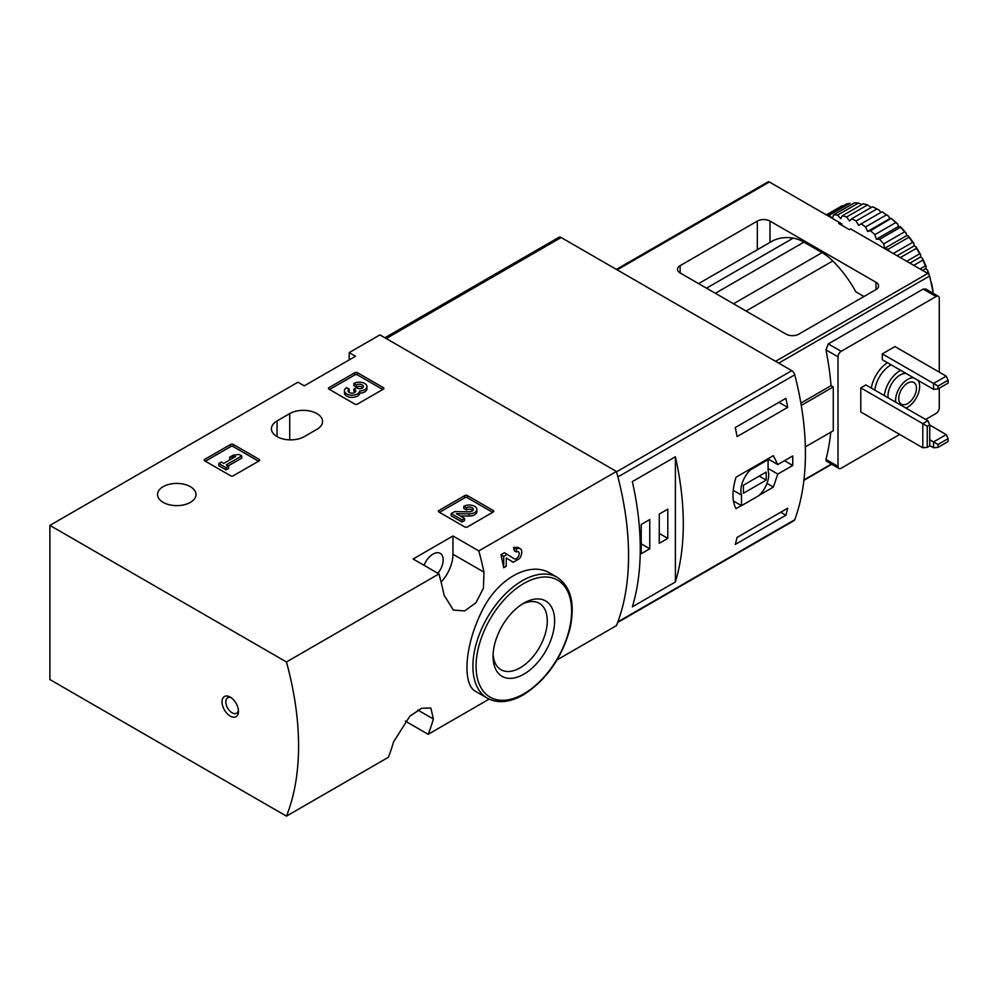 <?xml version="1.0" encoding="UTF-8"?>
<svg xmlns="http://www.w3.org/2000/svg" width="998" height="998" viewBox="0 0 998 998"><rect width="100%" height="100%" fill="white"/><g stroke="black" fill="none" stroke-linecap="round" stroke-linejoin="round"><path stroke-width="1.5" d="M286.451 816.139A268.462 155.002 -120 0 0 286.451 661.973L49.9 525.397L49.9 679.563L286.451 816.139L388.322 757.32A268.462 155.002 -120 0 0 393.486 742.038L409.791 716.265L421.58 708.281L430.874 708.056L433.357 719.022A268.462 155.002 60 0 1 428.192 734.303L489.145 699.124M557.071 659.89L616.44 625.621A268.462 155.002 -120 0 0 616.44 471.455L379.889 334.879L349.2 352.606L355.525 356.249L304.278 385.839L297.94 382.197L49.9 525.397M428.192 734.303L405.275 721.08M550.472 573.426C529.414 560.115 495.819 579.589 480.612 613.857C464.332 647.739 462.436 685.127 475.934 691.589L487.361 698.188A69.798 40.294 -60 0 1 487.361 617.587A69.798 40.294 -60 0 1 557.158 577.293L550.472 573.426M441.104 582.158A28.194 16.28 120 0 0 452.967 554.264L452.967 535.988L478.815 550.908L616.44 471.455M478.815 550.908A268.462 155.002 60 0 1 483.98 572.153L483.406 588.221L475.971 602.717L464.594 610.951L453.304 610.015L444.11 595.17A268.462 155.002 -120 0 0 438.945 573.925L413.11 559.005L452.967 535.988M286.451 661.973L438.945 573.925M506.248 558.032L513.296 562.223L519.384 558.705A7.647 4.416 120 0 0 520.17 548.675A7.647 4.416 120 0 0 516.34 549.05L513.583 547.453A268.462 155.002 60 0 1 514.344 550.809L516.34 551.969A4.079 2.358 120 0 1 518.386 551.769A4.079 2.358 120 0 1 518.386 556.472A4.079 2.358 120 0 1 514.307 558.83A4.079 2.358 120 0 0 514.307 558.83L504.439 552.73L500.959 554.751A268.462 155.002 60 0 1 503.716 567.75L506.248 566.29L506.248 557.944L512.423 561.874A7.647 4.416 120 0 0 512.523 561.924A7.647 4.416 120 0 0 513.296 562.223M517.875 547.415L513.583 547.453M438.858 511.986A1.784 1.035 180 0 1 438.334 511.263A1.784 1.035 180 0 1 438.858 510.527L438.858 511.986L464.806 526.969A1.784 1.035 180 0 0 467.338 526.969L493.274 511.986A1.784 1.035 180 0 0 493.798 511.263A1.784 1.035 180 0 0 493.274 510.527L467.338 495.557L467.338 497.74A1.784 1.035 0 0 0 464.806 497.74L439.494 512.361M467.338 495.557A1.784 1.035 180 0 0 464.806 495.557L438.858 510.527M204.74 460.851A1.784 1.035 180 0 1 204.216 460.115A1.784 1.035 180 0 1 204.74 459.379L204.74 460.851L230.688 475.821A1.784 1.035 180 0 0 233.208 475.821L259.156 460.851A1.784 1.035 180 0 0 259.68 460.115A1.784 1.035 180 0 0 259.156 459.379L233.208 444.409L233.208 446.593A1.784 1.035 0 0 0 230.688 446.593L205.376 461.213M233.208 444.409A1.784 1.035 180 0 0 230.688 444.409L204.74 459.379M328.953 389.133A1.784 1.035 180 0 1 328.429 388.397A1.784 1.035 180 0 1 328.953 387.673L328.953 389.133L354.889 404.115A1.784 1.035 180 0 0 357.421 404.115L383.369 389.133A1.784 1.035 180 0 0 383.893 388.397A1.784 1.035 180 0 0 383.369 387.673L357.421 372.691L357.421 374.886A1.784 1.035 0 0 0 354.889 374.886L329.577 389.494M357.421 372.691A1.784 1.035 180 0 0 354.889 372.691L328.953 387.673M190.369 486.675A19.236 11.103 180 0 1 196.007 494.534A19.236 11.103 180 0 1 176.771 505.637A19.236 11.103 180 0 1 157.534 494.534A19.236 11.103 180 0 1 169.411 484.267A19.236 11.103 180 0 1 190.369 486.675M277.057 420.919A19.236 11.103 180 0 0 271.431 428.766A19.236 11.103 180 0 0 283.307 439.033A19.236 11.103 180 0 0 304.278 436.625L316.927 429.315A19.236 11.103 180 0 0 322.566 421.468A19.236 11.103 180 0 0 310.69 411.201A19.236 11.103 180 0 0 289.719 413.609L277.057 420.919L277.057 436.625M349.2 359.904L349.2 352.606M230.239 716.102A11.639 6.712 -120 0 0 238.46 711.349A11.639 6.712 -120 0 0 230.239 697.103A11.639 6.712 -120 0 0 222.018 701.856A11.639 6.712 -120 0 0 230.239 716.102M523.838 674.186A43.525 25.125 -60 0 1 493.062 656.422A43.525 25.125 -60 0 1 523.838 603.116A43.525 25.125 -60 0 1 554.626 620.881A43.525 25.125 -60 0 1 523.838 674.186M521.942 604.277A38.323 22.131 -60 0 1 539.332 603.341A38.323 22.131 -60 0 1 545.207 634.042A38.323 22.131 -60 0 1 520.17 667.824A38.323 22.131 -60 0 1 501.008 669.72A38.323 22.131 -60 0 1 493.124 654.201M437.848 573.289A14.321 8.271 120 0 0 440.205 553.366A14.321 8.271 120 0 0 433.045 554.077A14.321 8.271 120 0 0 424.125 565.367M231.249 697.764A8.945 5.165 -120 0 0 227.669 697.752A8.945 5.165 -120 0 0 226.297 704.925A8.945 5.165 -120 0 0 232.135 712.809A8.945 5.165 -120 0 0 236.613 713.258A8.945 5.165 -120 0 0 238.397 710.139M507.209 554.327L503.716 556.348L500.959 554.751M516.34 549.05L516.34 551.969M503.716 556.348L503.716 567.75M382.733 389.494L357.421 374.886M359.717 391.004A7.647 4.416 180 0 1 351.87 395.171A7.647 4.416 180 0 1 344.422 390.754L344.422 392.95A7.647 4.416 0 0 0 351.87 397.366A7.647 4.416 0 0 0 359.717 393.2A7.647 4.416 0 0 0 366.94 388.783L366.94 386.588A7.647 4.416 180 0 1 359.717 391.004L359.717 393.2M344.422 390.754A7.647 4.416 180 0 1 346.668 387.636L349.188 389.095L349.188 391.278A4.079 2.358 0 0 0 348.464 391.852M362.898 387.686A4.079 2.358 0 0 0 356.411 387.124L353.878 385.665L353.878 383.469L356.411 384.929A4.079 2.358 180 0 1 360.852 384.417A4.079 2.358 180 0 1 363.372 386.588A4.079 2.358 180 0 1 363.235 387.199A3.568 2.058 180 0 1 357.259 388.122L356.411 387.636L353.878 389.095L354.739 389.582A3.568 2.058 180 0 1 355.775 391.041A3.568 2.058 180 0 1 353.13 393.037A4.079 2.358 180 0 1 348.003 390.754A4.079 2.358 180 0 1 349.188 389.095M355.238 392.139A3.568 2.058 0 0 0 354.739 391.777L353.878 391.278L353.878 389.095M356.411 384.929L356.411 387.124M353.878 383.469A7.647 4.416 180 0 1 362.224 382.508A7.647 4.416 180 0 1 366.94 386.588M258.519 461.213L233.208 446.593M241.753 455.911L239.233 454.452L233.27 455.188L229.665 457.271L235.615 456.535L223.714 463.409L221.369 462.049L218.849 463.509L226.059 467.675L228.592 466.216L226.247 464.868L241.753 455.911L241.753 458.107L228.143 465.966M228.592 466.216L228.592 468.411L226.059 469.871L226.059 467.675M218.849 463.509L218.849 465.704L226.059 469.871M229.665 457.271L229.665 459.454L230.8 459.317M492.65 512.361L467.338 497.74M460.24 515.941L469.023 516.066A7.647 4.416 0 0 0 476.857 511.65L476.857 509.454A7.647 4.416 180 0 1 469.023 513.87L469.023 516.066M472.815 510.552A4.079 2.358 0 0 0 466.316 509.978L463.796 508.518L463.796 506.323L466.316 507.782A4.079 2.358 180 0 1 470.769 507.271A4.079 2.358 180 0 1 473.289 509.454A4.079 2.358 180 0 1 469.097 511.812L454.651 511.6L451.171 513.621L461.987 519.858L464.519 518.411L456.348 513.696L469.023 513.87M464.519 518.411L464.519 520.594L461.987 522.054L461.987 519.858M451.171 513.621L451.171 515.804L461.987 522.054M466.316 507.782L466.316 509.978M463.796 506.323A7.647 4.416 180 0 1 472.129 505.375A7.647 4.416 180 0 1 476.857 509.454M617.662 622.478L794.009 520.657A4.479 2.582 -120 0 0 794.757 519.721A268.462 155.002 -120 0 0 794.757 374.824A4.479 2.582 -120 0 0 791.776 370.657L561.175 237.524A4.479 2.582 -120 0 0 558.942 237.299L384.904 337.773M794.757 519.721L617.899 621.829A268.462 155.002 -120 0 0 617.899 476.932L794.757 374.824M767.874 458.843L777.804 464.569L773.363 455.662L735.988 477.244C731.983 490.729 731.983 501.196 735.988 508.668L741.339 505.574M759.466 495.108L773.363 487.086L777.804 474.075L792.724 465.455A268.462 155.002 60 0 0 792.724 455.961L777.804 464.569M787.684 508.219A268.462 155.002 60 0 1 785.9 515.217L735.277 544.446A268.462 155.002 -120 0 0 737.06 537.435L787.684 508.219M735.277 427.543L785.9 398.314A268.462 155.002 60 0 1 787.684 407.384L737.06 436.613A268.462 155.002 -120 0 0 735.277 427.543M675.384 581.984A268.462 155.002 -120 0 0 675.384 456.76L675.384 581.984L632.358 606.834A268.462 155.002 60 0 0 632.358 481.597L675.384 456.76M784.503 460.714L792.724 465.455M768.086 468.461L777.804 474.075M766.988 483.394L773.363 487.086M741.514 505.674L758.954 495.607A19.686 11.365 120 0 0 768.086 470.195L768.086 459.641L750.658 469.709A19.686 11.365 120 0 0 741.514 495.12L741.514 505.674L733.405 500.984M767.287 459.18L768.086 459.641M749.847 469.247L750.658 469.709M733.231 490.342L741.514 495.12M743.41 493.249L766.19 480.1L766.19 472.066L743.41 485.215L743.41 493.249M759.229 476.083L766.19 480.1M780.723 512.236L785.9 515.217M778.939 402.331L787.684 407.384M641.215 553.715L649.76 548.775L649.76 519.559L641.215 524.486L641.215 553.715M659.254 543.299L667.799 538.371L667.799 509.142L659.254 514.07L659.254 543.299M659.254 533.431L667.799 538.371M641.215 543.848L649.76 548.775M946.216 434.617L933.554 441.927L937.995 444.484L948.1 438.658L946.216 434.617L929.749 425.111M929.749 439.719L933.554 441.927L933.554 447.765L929.749 445.57M937.995 444.484L937.995 447.378L933.554 447.765M948.1 438.658L948.1 441.553L937.995 447.378M946.216 376.159L933.554 383.469L937.995 386.039L948.1 380.201L946.216 376.159L894.957 346.568L882.307 353.878L933.554 383.469L933.554 389.32L882.307 359.729L882.307 353.878M937.995 386.039L937.995 388.933L933.554 389.32M948.1 380.201L948.1 383.095L937.995 388.933M929.749 424.774L929.749 445.944L927.242 447.378L927.242 426.221L929.749 424.774L927.853 420.732L865.852 384.941L860.787 387.86L922.801 423.663L922.801 447.778L860.787 411.974L860.787 387.86M927.853 420.732L922.801 423.663L927.242 426.221M757.332 221.082A8.945 5.165 0 0 1 769.994 221.082L875.982 282.272L875.982 289.582L798.774 334.155A8.945 5.165 0 0 1 786.125 334.155L680.137 272.953A8.945 5.165 0 0 1 677.517 269.31A8.945 5.165 0 0 1 680.137 265.655L757.332 221.082L757.332 249.712M875.982 289.582A8.945 5.165 0 0 0 878.602 285.927A8.945 5.165 0 0 0 875.982 282.272M933.205 293.35A268.462 155.002 -120 0 0 929.587 276.034A2.682 1.547 -120 0 0 927.766 273.452L850.67 228.941L849.398 229.665L838.644 223.452L839.904 222.729L769.358 181.998A2.682 1.547 -120 0 0 768.011 181.861L616.39 269.398M863.956 296.518L855.872 291.853A82.772 47.792 -120 0 0 832.794 260.952A44.748 25.836 -120 0 0 822.103 252.631L733.518 303.779M841.813 225.286L841.813 223.826L839.904 222.729L839.904 224.188M830.785 432.209A268.462 155.002 60 0 1 825.97 459.454L826.344 461.113L838.944 468.449A4.479 2.582 -60 0 1 838.008 466.403L838.008 356.797A4.479 2.582 -60 0 1 841.177 351.321L936.087 296.518A4.479 2.582 -60 0 1 938.332 296.306A4.479 2.582 -60 0 1 939.255 298.352L939.255 372.142M925.67 289.058L923.2 289.083L828.29 343.886L825.97 349.849A268.462 155.002 60 0 1 831.047 385.665L800.87 403.08M822.103 252.631L803.926 242.14A44.748 25.836 -120 0 0 793.235 238.11A82.772 47.792 -120 0 0 771.629 241.466L698.6 283.619M939.255 388.21L939.255 407.945A4.479 2.582 -60 0 1 936.087 413.434L925.645 419.459M899.697 434.442L841.177 468.224A4.479 2.582 -60 0 1 838.944 468.449M831.047 385.665L833.268 386.937L833.268 430.787L805.336 446.904M895.717 402.182A17.003 9.818 -60 0 1 907.619 379.452A17.003 9.818 -60 0 1 913.694 377.843M917.985 380.325A17.003 9.818 -60 0 1 917.599 395.32A17.003 9.818 -60 0 1 905.91 408.057M907.619 383.107A12.525 7.236 -60 0 1 913.881 382.484A12.525 7.236 -60 0 1 913.881 396.954A12.525 7.236 -60 0 1 901.356 404.19A12.525 7.236 -60 0 1 899.435 394.148A12.525 7.236 -60 0 1 907.619 383.107M888.12 397.79A17.003 9.818 -60 0 1 900.021 375.073A17.003 9.818 -60 0 1 906.109 373.464M884.34 395.607A22.368 12.912 -60 0 1 900.021 370.682A22.368 12.912 -60 0 1 900.67 370.32M841.813 223.826L840.541 224.55M927.242 447.378L922.801 447.778M801.269 405.413L833.268 386.937M932.718 290.293A77.183 44.561 -120 0 0 931.546 284.58L931.496 284.617M928.527 274.076A77.183 44.561 -120 0 0 927.928 272.342L926.88 272.941M929.25 275.124A75.386 43.525 -120 0 0 927.516 270.121L925.77 268.574L926.231 266.815L925.42 265.88L920.031 268.986M925.42 265.88A77.183 44.561 -120 0 0 922.826 260.116L913.756 265.356M926.231 266.815A75.386 43.525 -120 0 0 922.377 258.22L920.568 256.997L920.73 255.001L919.607 253.829L906.695 261.289M919.607 253.829A77.183 44.561 -120 0 0 916.426 248.302L900.308 257.596M920.73 255.001A75.386 43.525 -120 0 0 915.964 246.743L914.156 245.895L913.993 243.712L912.584 242.364L893.26 253.529M912.584 242.364A77.183 44.561 -120 0 0 908.891 237.25L888.008 249.3A77.183 44.561 -120 0 1 889.567 251.396M913.993 243.712A75.386 43.525 -120 0 0 908.479 236.064L906.733 235.59L906.259 233.307L904.55 231.848L883.667 243.899A77.183 44.561 -120 0 0 879.575 239.333L900.458 227.282L898.512 226.421L897.751 224.088L895.755 222.591L874.872 234.642A77.183 44.561 -120 0 0 870.505 230.775L891.239 218.312L889.754 218.662L888.719 216.341L886.461 214.869L865.578 226.92A77.183 44.561 -120 0 0 861.087 223.876L882.007 211.801A77.183 44.561 -120 0 1 886.461 214.869M904.55 231.848A77.183 44.561 -120 0 0 900.458 227.282M895.755 222.591A77.183 44.561 -120 0 0 891.389 218.724M876.955 208.931L856.072 220.982A77.183 44.561 -120 0 0 851.581 218.836L872.452 206.786A77.183 44.561 -120 0 1 876.955 208.931L879.438 210.316L880.723 212.537M867.524 204.939L846.641 217.003A77.183 44.561 -120 0 0 842.287 215.83L863.17 203.779A77.183 44.561 -120 0 1 867.524 204.939L871.179 207.522M858.455 203.031L837.572 215.094A77.183 44.561 -120 0 0 833.492 214.932L854.363 202.881A77.183 44.561 -120 0 1 858.455 203.031L861.761 204.578M827.005 215.281L846.329 204.116A77.183 44.561 -120 0 1 850.034 203.268L829.151 215.319A77.183 44.561 -120 0 0 827.591 215.618M826.319 214.882L840.865 206.486A77.183 44.561 -120 0 1 842.499 205.625L826.381 214.919M932.98 290.63A75.386 43.525 -120 0 0 931.246 282.11L930.86 281.686M931.546 284.58L931.246 282.11M930.261 279.003L930.361 278.816A75.386 43.525 -120 0 0 929.724 276.621M927.928 272.342L927.516 270.121M922.826 260.116L922.377 258.22M916.426 248.302L915.964 246.743M908.891 237.25L908.479 236.064M906.259 233.307A75.386 43.525 -120 0 0 900.159 226.496M897.751 224.088A75.386 43.525 -120 0 0 891.239 218.312M888.719 216.341A75.386 43.525 -120 0 0 882.007 211.801M883.667 243.899L884.577 248.377L888.008 249.3M874.872 234.642L876.369 239.208L879.575 239.333M865.578 226.92L867.611 231.449L870.505 230.775M856.072 220.982L858.579 225.323L861.087 223.876M846.641 217.003L849.548 221.02L851.581 218.836M837.572 215.094L840.79 218.674L842.287 215.83M829.151 215.319L832.569 218.35L833.492 214.932M889.754 218.662L867.611 231.449M898.512 226.421L876.369 239.208M906.733 235.59L884.577 248.377M914.156 245.895L897.09 255.738M920.568 256.997L909.914 263.148M925.77 268.574L922.539 270.433M523.838 693.81A67.565 39.009 -60 0 1 482.471 634.953A67.565 39.009 -60 0 1 565.217 587.186A67.565 39.009 -60 0 1 523.838 693.81M452.967 554.264L483.98 572.153M417.838 710.065L433.357 719.022M289.719 413.609L289.719 439.869M383.369 387.673L383.369 389.133M354.889 372.691L354.889 374.886M354.739 389.582L354.739 391.777M259.156 459.379L259.156 460.851M230.688 444.409L230.688 446.593M493.274 510.527L493.274 511.986M464.806 495.557L464.806 497.74M386.214 338.534L561.175 237.524M616.539 471.817L791.776 370.657M927.766 273.452L775.596 361.313M769.358 181.998L617.176 269.859M832.794 260.952L746.067 311.027M831.396 464.095L803.939 479.938M929.587 276.034L778.727 363.122M769.994 221.082L769.994 242.402M680.137 265.655L680.137 272.953M793.235 238.11L706.509 288.185M803.926 242.14L715.341 293.287M825.97 459.454L838.008 466.403M828.29 343.886L841.177 351.321M825.97 349.849L838.008 356.797M923.2 289.083L936.087 296.518M871.304 388.085A25.062 14.471 -60 0 1 887.409 362.673M874.847 390.131A22.368 12.912 -60 0 1 890.528 365.206A22.368 12.912 -60 0 1 891.177 364.844M487.361 698.188C497.628 703.702 509.641 702.592 523.376 694.845C546.143 680.287 561.625 658.43 569.833 629.251C575.384 604.077 571.155 586.749 557.158 577.293M520.17 548.675L517.9 547.366M831.696 464.27L803.889 480.325M925.707 289.008L938.332 296.306"/></g></svg>
